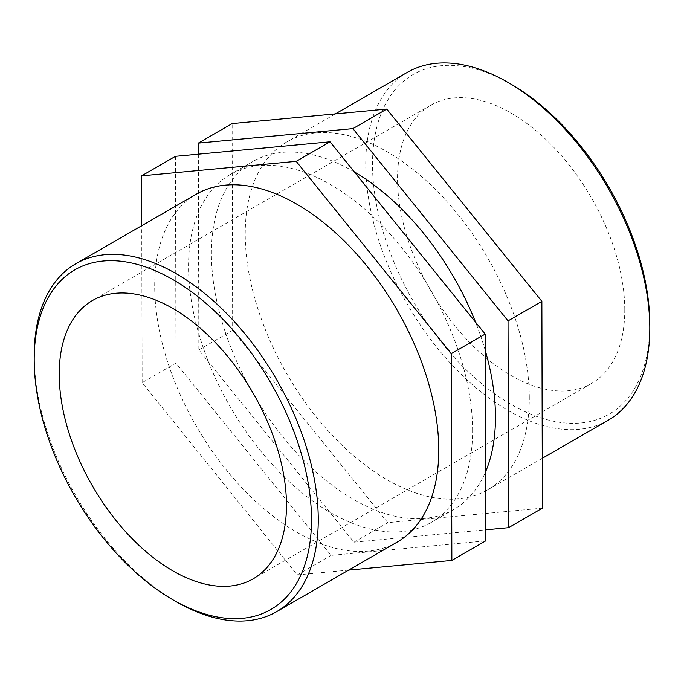 <?xml version="1.0" encoding="UTF-8"?>
<svg xmlns="http://www.w3.org/2000/svg" width="684" height="684" viewBox="0 0 684 684"><rect width="100%" height="100%" fill="white"/><g stroke="black" fill="none" stroke-linecap="round" stroke-linejoin="round"><path stroke-width="0.51" stroke-dasharray="3.42 2.56" d="M198.343 154.182L198.839 349.909L353.961 542.181L485.657 529.818M542.386 508.144L387.794 522.653L232.671 330.372L232.141 123.59M232.671 330.372L198.839 349.909M387.794 522.653L353.961 542.181M175.446 156.328L175.968 363.11L331.09 555.382L485.683 540.873M348.643 570.097L297.258 574.919L142.135 382.647L175.968 363.11M142.135 382.647L141.742 225.686M297.258 574.919L331.09 555.382M34.2 355.706A200.857 115.964 -120 0 0 176.224 601.706M196.308 194.188A200.857 115.964 -120 0 0 196.299 426.115A200.857 115.964 -120 0 0 397.165 542.087M511.153 84.243A196.077 113.202 -120 0 0 372.506 164.288A196.077 113.202 -120 0 0 511.153 404.432A196.077 113.202 -120 0 0 649.8 324.387M608.204 420.241A200.857 115.964 60 0 1 407.339 304.277A200.857 115.964 60 0 1 407.348 72.342M624.774 309.938A160.689 92.776 -120 0 0 554.639 148.231A160.689 92.776 -120 0 0 430.809 105.182A160.689 92.776 -120 0 0 430.809 290.726A160.689 92.776 -120 0 0 591.498 383.502A160.689 92.776 -120 0 0 624.774 309.938M529.296 397.866A200.857 115.964 -120 0 0 441.616 195.727A200.857 115.964 -120 0 0 286.835 141.913A200.857 115.964 -120 0 0 286.835 373.849A200.857 115.964 -120 0 0 487.692 489.812A200.857 115.964 -120 0 0 529.296 397.866M485.204 350.268A200.857 115.964 -120 0 0 475.568 322.207M354.312 171.906A200.857 115.964 -120 0 0 253.012 161.45A200.857 115.964 -120 0 0 253.003 393.377A200.857 115.964 -120 0 0 453.868 509.349A200.857 115.964 -120 0 0 485.512 471.96M472.593 430.604A200.857 115.964 -120 0 0 384.912 228.465A200.857 115.964 -120 0 0 230.132 174.651A200.857 115.964 -120 0 0 230.132 406.587A200.857 115.964 -120 0 0 430.988 522.55A200.857 115.964 -120 0 0 472.593 430.604M335.357 113.903L286.835 141.913M542.258 458.314L487.692 489.812M253.012 161.45L230.132 174.651M453.868 509.349L430.988 522.55M430.809 105.182L92.502 300.498M591.498 383.502L253.191 578.818"/><path stroke-width="1.03" d="M485.657 529.818L508.554 527.672L508.032 320.89L541.865 301.353L386.742 109.081L232.141 123.59L198.317 143.127L198.343 154.182M541.865 301.353L542.386 508.144L508.554 527.672M508.032 320.89L352.91 128.618L198.317 143.127M386.742 109.081L352.91 128.618M141.742 225.686L141.614 175.856L175.446 156.328L330.039 141.819L485.161 334.091L451.329 353.628L451.859 560.41L485.683 540.873L485.161 334.091M451.859 560.41L348.643 570.097M141.614 175.856L296.206 161.347L330.039 141.819M296.206 161.347L451.329 353.628M172.847 599.757L176.224 601.706A200.857 115.964 -120 0 0 276.652 611.658A200.857 115.964 -120 0 0 318.257 519.703A200.857 115.964 -120 0 0 230.576 317.573A200.857 115.964 -120 0 0 75.796 263.759A200.857 115.964 -120 0 0 34.2 355.706L34.2 359.613A196.077 113.202 60 0 1 172.847 279.568A196.077 113.202 60 0 1 311.494 519.703A196.077 113.202 60 0 1 172.847 599.757A196.077 113.202 60 0 1 34.2 359.613M276.652 611.658L397.165 542.087A200.857 115.964 -120 0 0 438.76 450.132A200.857 115.964 -120 0 0 351.089 248.001A200.857 115.964 -120 0 0 196.308 194.188L75.796 263.759M286.468 505.262A160.689 92.776 -120 0 0 216.324 343.548A160.689 92.776 -120 0 0 92.502 300.498A160.689 92.776 -120 0 0 92.502 486.05A160.689 92.776 -120 0 0 253.191 578.818A160.689 92.776 -120 0 0 286.468 505.262M649.8 328.294L649.8 324.387A196.077 113.202 -120 0 0 511.153 84.243L507.776 82.294A200.857 115.964 60 0 1 649.8 328.294A200.857 115.964 60 0 1 608.204 420.241L542.258 458.314M335.357 113.903L407.348 72.342A200.857 115.964 60 0 1 507.776 82.294M485.512 471.96A200.857 115.964 -120 0 0 495.464 417.394A200.857 115.964 -120 0 0 485.204 350.268M475.568 322.207A200.857 115.964 -120 0 0 354.312 171.906"/></g></svg>
